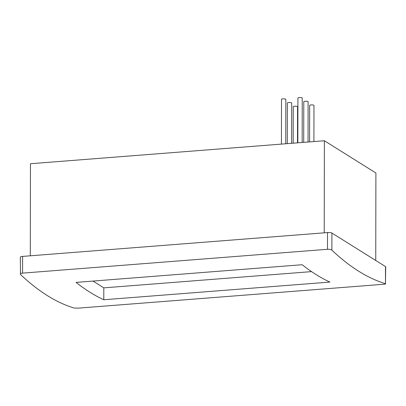 <?xml version="1.0" encoding="UTF-8"?>
<svg xmlns="http://www.w3.org/2000/svg" width="406" height="406" viewBox="0 0 406 406"><rect width="100%" height="100%" fill="white"/><g stroke="black" fill="none" stroke-linecap="round" stroke-linejoin="round"><path stroke-width="0.61" d="M287.306 143.648L287.377 102.987A2.162 0.482 0.1 0 1 289.168 102.515A2.162 0.482 0.1 0 1 291.569 102.835A2.162 0.482 0.1 0 1 291.696 102.997L291.625 143.308M303.713 142.364L303.784 101.708A2.162 0.482 0.1 0 1 305.576 101.236A2.162 0.482 0.1 0 1 307.981 101.551A2.162 0.482 0.1 0 1 308.103 101.713L308.037 142.029M293.178 143.186L293.244 106.661A2.162 0.482 0.1 0 1 295.035 106.189A2.162 0.482 0.1 0 1 297.441 106.509A2.162 0.482 0.1 0 1 297.562 106.671L297.502 142.851M309.585 141.907L309.651 105.377A2.162 0.482 0.1 0 1 311.443 104.905A2.162 0.482 0.1 0 1 313.848 105.225A2.162 0.482 0.1 0 1 313.975 105.387L313.909 141.567M281.429 144.105L281.505 99.318A2.162 0.482 0.1 0 1 283.297 98.846A2.162 0.482 0.1 0 1 285.702 99.16A2.162 0.482 0.1 0 1 285.829 99.323L285.753 143.77M297.837 142.826L297.918 98.034A2.162 0.482 0.1 0 1 299.709 97.562A2.162 0.482 0.1 0 1 302.11 97.876A2.162 0.482 0.1 0 1 302.237 98.039L302.16 142.486M327.52 232.572A3.431 0.766 0.1 0 1 331.905 233.039L331.875 250.142A719.884 236.546 85.5 0 0 358.665 271.213A719.884 236.546 85.5 0 0 385.472 283.687L385.502 266.59A3.431 0.766 0.1 0 1 385.7 266.849L385.472 283.687C385.984 283.911 385.289 284.114 383.396 284.286L78.48 308.124L74.095 308.032A719.884 236.546 85.5 0 1 47.289 295.558A719.884 236.546 85.5 0 1 20.498 274.481C19.99 273.801 20.681 273.35 22.574 273.126L327.49 249.289L327.52 232.572L22.604 256.409L22.574 273.126M329.89 282.079A719.884 236.546 -94.5 0 1 316.03 274.547A719.884 236.546 -94.5 0 1 302.171 264.722L76.069 282.398A719.884 236.546 85.5 0 0 89.929 292.224A719.884 236.546 85.5 0 0 103.789 299.755L329.89 282.079M331.875 250.142C330.986 249.487 329.525 249.208 327.49 249.289M22.604 256.409A3.431 0.766 0.1 0 0 20.33 257.125L20.498 274.481M331.905 233.039L385.502 266.59M324.227 232.831L324.384 140.75L30.455 163.73L30.293 255.805M324.384 140.75L375.9 172.997L375.748 260.485M103.789 299.755L103.809 287.859L311.544 271.619M92.974 281.079L103.809 287.859"/></g></svg>
